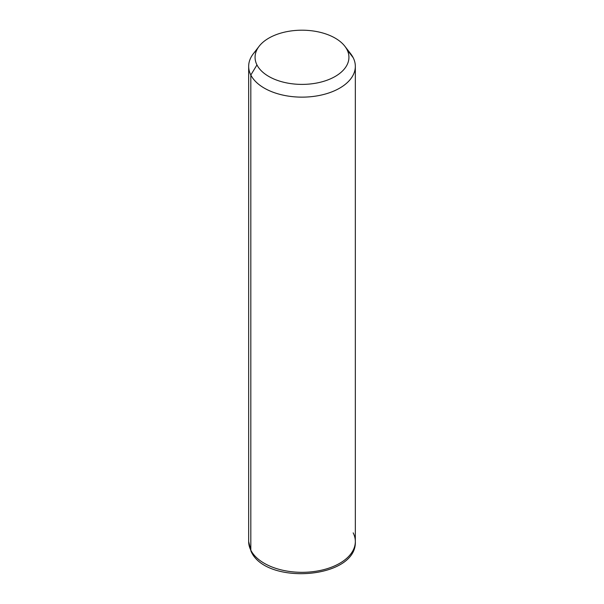 <?xml version="1.0" encoding="UTF-8"?>
<svg xmlns="http://www.w3.org/2000/svg" width="604" height="604" viewBox="0 0 604 604"><rect width="100%" height="100%" fill="white"/><g stroke="black" fill="none" stroke-linecap="round" stroke-linejoin="round"><path stroke-width="0.91" d="M256.798 50.004A53.333 30.789 0 0 0 248.667 66.349A53.333 30.789 0 0 0 250.826 75.017L250.826 550.199A53.333 30.789 0 0 0 309.588 572.011A53.333 30.789 0 0 0 355.333 541.531A53.333 30.789 180 0 1 309.588 572.011A53.333 30.789 180 0 1 250.826 550.199L250.826 75.017L256.964 64.922A46.931 27.097 0 0 0 315.212 83.299A46.931 27.097 0 0 0 347.036 49.671L353.174 57.682A53.333 30.789 180 0 1 317.017 95.893A53.333 30.789 180 0 1 250.826 75.017A53.333 30.789 180 0 1 253.31 53.779L259.154 46.236A46.931 27.097 0 0 0 256.964 64.922L250.826 75.017A53.333 30.789 0 0 0 309.588 96.829A53.333 30.789 0 0 0 355.333 66.349A53.333 30.789 0 0 0 353.174 57.682L347.036 49.671A46.931 27.097 0 0 0 344.846 46.236A46.931 27.097 0 0 0 302 30.2A46.931 27.097 0 0 0 259.154 46.236M344.846 46.236L350.69 53.779A53.333 30.789 180 0 1 353.174 57.682A53.333 30.789 0 0 0 347.526 50.306M256.964 64.922A46.931 27.097 180 0 1 288.788 31.295A46.931 27.097 180 0 1 347.036 49.671A46.931 27.097 180 0 1 315.212 83.299A46.931 27.097 180 0 1 256.964 64.922M250.826 550.199A53.333 30.789 180 0 1 248.667 541.531A53.333 30.789 0 0 0 250.826 550.199A4.266 3.345 153.1 0 0 251.113 551.444A4.266 3.345 -26.9 0 1 250.826 550.199M248.667 66.349L248.667 541.531L251.113 551.444C266.1 585.699 357.085 578.821 355.333 541.531A53.333 30.789 0 0 0 353.174 532.864M355.333 541.531L355.333 66.349"/></g></svg>
